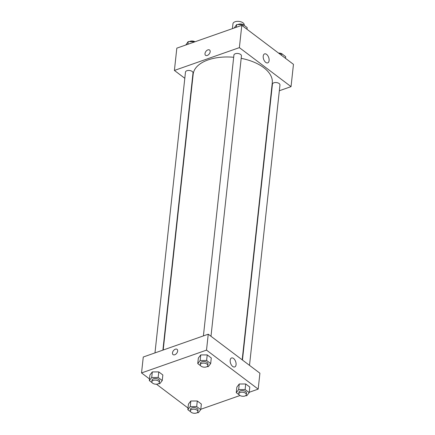 <?xml version="1.0" encoding="UTF-8"?>
<svg xmlns="http://www.w3.org/2000/svg" width="435" height="435" viewBox="0 0 435 435"><rect width="100%" height="100%" fill="white"/><g stroke="black" fill="none" stroke-linecap="round" stroke-linejoin="round"><path stroke-width="0.65" d="M244.214 25.35L244.252 25.023A5.682 3.034 -173.8 0 0 241.207 21.902A5.682 3.034 -173.8 0 0 235.079 21.75A5.682 3.034 -173.8 0 0 232.948 23.794L232.426 28.634M184.804 78.295L174.402 70.443L176.822 48.154L241.8 25.344L293.462 64.347L291.042 86.636L279.335 90.746M271.413 93.53L271.097 93.639M266.595 54.386A4.752 2.675 -109.3 0 1 269.075 59.089A4.752 2.675 -109.3 0 1 267.732 62.863A4.752 2.675 -109.3 0 1 263.632 59.263A4.752 2.675 -109.3 0 1 264.583 53.896A4.752 2.675 -109.3 0 1 266.595 54.386M174.402 70.443L239.375 47.632L241.8 25.344M239.375 47.632L291.042 86.636M209.578 50.025A3.317 2.088 -52.9 0 0 206.837 50.465A3.317 2.088 -52.9 0 0 204.999 53.576A3.317 2.088 127.1 0 1 206.837 50.465A3.317 2.088 127.1 0 1 209.578 50.025A3.317 2.088 127.1 0 1 209.246 53.929A3.317 2.088 127.1 0 1 205.581 55.316A3.317 2.088 127.1 0 1 204.994 53.576A3.317 2.088 -52.9 0 0 205.581 55.316M192.129 83.824L191.851 83.618M210.991 336.277L241.447 55.908A3.79 2.023 -173.8 0 0 237.901 53.489A3.79 2.023 -173.8 0 0 233.916 55.093L203.411 335.902M162.897 350.121L193.015 72.911A3.79 2.023 -173.8 0 0 190.981 70.834A3.79 2.023 -173.8 0 0 186.898 70.731A3.79 2.023 -173.8 0 0 185.479 72.096L154.974 352.905M249.505 365.356L279.961 84.988A3.79 2.023 -173.8 0 0 277.932 82.906A3.79 2.023 -173.8 0 0 273.849 82.802A3.79 2.023 -173.8 0 0 272.43 84.167L242.458 360.039M233.677 57.273A39.786 21.255 -173.8 0 0 208.06 59.921A39.786 21.255 -173.8 0 0 193.167 74.244L163.207 350.012M242.181 359.827L272.272 82.835A39.786 21.255 -173.8 0 0 241.186 58.339M149.493 378.939L141.538 372.936L143.267 357.015L208.245 334.205L259.907 373.208L258.178 389.129L249.228 392.272M156.469 384.208L188.007 408.019M200.752 354.922L198.355 358.01L200.752 354.922L207.218 354.9L200.752 354.922L200.149 360.495L206.614 360.474L210.681 363.546L208.283 366.634L207.017 366.64M211.285 357.972L207.218 354.9L211.285 357.972L210.681 363.546M239.266 383.996L236.868 387.09L239.266 383.996L245.731 383.98L239.266 383.996L238.663 389.57L245.122 389.553L249.19 392.62L246.797 395.714L245.525 395.714M249.799 387.052L245.731 383.98L249.799 387.052L249.19 392.62M190.829 401.005L188.431 404.093L190.829 401.005L197.294 400.983L190.829 401.005L190.225 406.573L196.685 406.556L200.752 409.623L198.36 412.717L197.088 412.723M201.361 404.055L197.294 400.983L201.361 404.055L200.752 409.623M141.538 372.936L206.516 350.126L258.178 389.129M239.979 395.518L200.791 409.275M152.315 371.925L149.923 375.013L152.315 371.925L158.78 371.903L152.315 371.925L151.712 377.498L158.177 377.477L162.244 380.549L159.846 383.637L158.579 383.643M162.848 374.975L158.78 371.903L162.848 374.975L162.244 380.549M230.18 360.24A4.752 2.675 -109.3 0 1 231.55 357.978A4.752 2.675 -109.3 0 1 235.65 361.577A4.752 2.675 -109.3 0 1 234.699 366.944A4.752 2.675 -109.3 0 1 231.496 365.15A4.752 2.675 -109.3 0 1 230.18 360.24M206.516 350.126L208.245 334.205M174.761 354.764A3.317 2.088 127.1 0 1 173.065 354.623A3.317 2.088 127.1 0 1 173.396 350.719A3.317 2.088 127.1 0 1 177.061 349.332A3.317 2.088 127.1 0 1 177.355 352.165A3.317 2.088 127.1 0 1 174.761 354.764M177.061 349.332A3.317 2.088 -52.9 0 0 173.396 350.719A3.317 2.088 -52.9 0 0 173.07 354.623M200.622 365.753L197.751 363.584L200.149 360.495M207.81 365.563L207.984 363.975A3.79 2.023 -173.8 0 0 205.951 361.893A3.79 2.023 -173.8 0 0 201.867 361.789A3.79 2.023 -173.8 0 0 200.448 363.154L200.274 364.747A3.79 2.023 -173.8 0 0 203.825 367.167A3.79 2.023 -173.8 0 0 207.81 365.563A3.79 2.023 -173.8 0 0 205.782 363.486A3.79 2.023 -173.8 0 0 201.693 363.383A3.79 2.023 -173.8 0 0 200.274 364.747M197.751 363.584L198.355 358.01M206.614 360.474L207.218 354.9M239.136 394.833L236.265 392.664L238.663 389.57M246.324 394.643L246.493 393.05A3.79 2.023 -173.8 0 0 244.465 390.973A3.79 2.023 -173.8 0 0 240.381 390.869A3.79 2.023 -173.8 0 0 238.962 392.234L238.788 393.827A3.79 2.023 -173.8 0 0 242.338 396.247A3.79 2.023 -173.8 0 0 246.324 394.643A3.79 2.023 -173.8 0 0 244.291 392.566A3.79 2.023 -173.8 0 0 240.207 392.462A3.79 2.023 -173.8 0 0 238.788 393.827M236.265 392.664L236.868 387.09M245.122 389.553L245.731 383.98M152.19 382.756L149.314 380.587L151.712 377.498M159.373 382.572L159.547 380.978A3.79 2.023 -173.8 0 0 157.513 378.896A3.79 2.023 -173.8 0 0 153.43 378.793A3.79 2.023 -173.8 0 0 152.011 380.157L151.837 381.751A3.79 2.023 -173.8 0 0 155.387 384.17A3.79 2.023 -173.8 0 0 159.373 382.572A3.79 2.023 -173.8 0 0 157.345 380.489A3.79 2.023 -173.8 0 0 153.256 380.386A3.79 2.023 -173.8 0 0 151.837 381.751M149.314 380.587L149.923 375.013M158.177 377.477L158.78 371.903M190.699 411.836L187.828 409.667L190.225 406.573M197.887 411.646L198.055 410.053A3.79 2.023 -173.8 0 0 196.027 407.976A3.79 2.023 -173.8 0 0 191.944 407.872A3.79 2.023 -173.8 0 0 190.525 409.237L190.351 410.83A3.79 2.023 -173.8 0 0 193.901 413.25A3.79 2.023 -173.8 0 0 197.887 411.646A3.79 2.023 -173.8 0 0 195.853 409.569A3.79 2.023 -173.8 0 0 191.77 409.465A3.79 2.023 -173.8 0 0 190.351 410.83M187.828 409.667L188.431 404.093M196.685 406.556L197.294 400.983M234.209 28.009L236.64 24.567L243.105 24.55L247.172 27.617L246.993 29.265M236.352 27.258L236.64 24.567M242.926 26.192L243.105 24.55M243.045 24.55A3.79 2.023 -173.8 0 0 238.532 24.273A3.79 2.023 -173.8 0 0 237.912 24.561M244.301 25.447A3.79 2.023 -173.8 0 0 243.208 24.626M279.265 53.63L281.619 53.625L285.686 56.697L285.507 58.344M281.44 55.272L281.619 53.625M282.81 54.527A3.79 2.023 -173.8 0 0 281.722 53.701M281.559 53.625A3.79 2.023 -173.8 0 0 278.53 53.075M185.772 45.012L188.203 41.57L194.972 41.782M187.915 44.261L188.203 41.57M194.63 41.901L194.668 41.553M194.608 41.553A3.79 2.023 -173.8 0 0 190.095 41.276A3.79 2.023 -173.8 0 0 189.475 41.57"/></g></svg>
